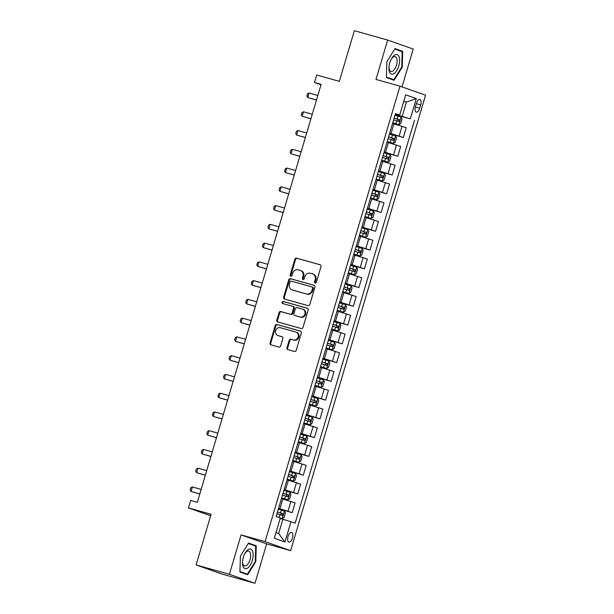 <?xml version="1.0" encoding="UTF-8"?>
<svg xmlns="http://www.w3.org/2000/svg" width="614" height="614" viewBox="0 0 614 614"><rect width="100%" height="100%" fill="white"/><g stroke="black" fill="none" stroke-linecap="round" stroke-linejoin="round"><path stroke-width="0.92" d="M315.159 283.023A1.074 0.952 -70.6 0 0 316.379 282.248L321.015 266.599A1.535 1.358 -70.6 0 0 320.147 264.757L296.6 258.149A1.535 1.358 -70.6 0 0 294.85 259.254L290.215 274.903A1.074 0.952 -70.6 0 0 292.049 275.417L292.648 273.391A4.92 4.344 -70.6 0 1 298.235 269.853L300.192 270.406A4.92 4.344 -70.6 0 1 300.43 270.482A4.92 4.344 -70.6 0 1 302.986 276.292L302.387 278.319A1.074 0.952 -70.6 0 0 304.214 278.833L304.813 276.807A4.92 4.344 -70.6 0 1 310.4 273.268L312.357 273.821A4.92 4.344 -70.6 0 1 312.603 273.898A4.92 4.344 -70.6 0 1 315.151 279.708L314.552 281.734A1.074 0.952 -70.6 0 0 315.159 283.023M292.471 538.033A5.012 2.341 105.7 0 0 291.619 532.43A5.012 2.341 105.7 0 0 288.05 536.475A5.012 2.341 105.7 0 0 288.91 542.078A5.012 2.341 105.7 0 0 292.471 538.033M286.991 347.747A1.535 1.358 -70.6 0 0 287.859 349.589L294.467 351.446A1.535 1.358 -70.6 0 0 296.217 350.341L301.359 332.957A1.535 1.358 -70.6 0 0 300.492 331.115L276.945 324.507A1.535 1.358 -70.6 0 0 275.195 325.612L270.053 342.988A1.535 1.358 -70.6 0 0 270.92 344.83L278.902 347.071A1.535 1.358 -70.6 0 0 280.644 345.966L282.847 338.529A1.535 1.358 -70.6 0 0 281.979 336.687L278.019 335.574A4.114 3.63 -70.6 0 1 277.82 335.513A4.114 3.63 -70.6 0 1 275.724 330.539A4.114 3.63 -70.6 0 1 280.352 327.699L295.856 332.051A4.114 3.63 -70.6 0 1 296.055 332.113A4.114 3.63 -70.6 0 1 298.151 337.086A4.114 3.63 -70.6 0 1 293.523 339.933L290.936 339.204A1.535 1.358 -70.6 0 0 289.194 340.309L286.991 347.747L287.682 347.992A1.535 1.358 -70.6 0 0 288.242 349.696M402.024 86.904L413.23 49.066L387.664 40.056L354.347 30.7L339.342 81.347L316.686 74.985L314.468 82.491L321.13 84.356L197.332 502.29L190.67 500.418L188.444 507.924L210.671 515.76M229.421 574.29L254.987 583.3L266.653 543.904L241.087 534.894L229.421 574.29L196.104 564.934L211.101 514.286L188.444 507.924M241.087 534.894L265.079 541.632L399.99 86.183L425.556 95.193L290.645 550.643L265.079 541.632M387.664 40.056L375.998 79.452L399.99 86.183M308.036 305.634A1.535 1.358 -70.6 0 0 309.786 304.529L314.928 287.145A1.535 1.358 -70.6 0 0 314.061 285.31L290.514 278.695A1.535 1.358 -70.6 0 0 288.764 279.8L283.622 297.184A1.535 1.358 -70.6 0 0 284.489 299.026L308.036 305.634M308.144 310.055L303.001 327.431A1.535 1.358 -70.6 0 1 301.251 328.536L277.705 321.928A1.535 1.358 -70.6 0 1 276.837 320.086L279.04 312.649A1.535 1.358 -70.6 0 1 280.782 311.544L290.33 314.222A1.535 1.358 -70.6 0 0 292.08 313.117L293.538 308.182A1.535 1.358 -70.6 0 0 292.663 306.34L282.724 303.554A1.074 0.952 -70.6 0 1 283.338 301.489L307.276 308.213A1.535 1.358 -70.6 0 1 308.144 310.055M254.987 583.3L221.669 573.944L196.104 564.934M416.407 103.405L415.432 106.706A4.851 2.264 105.7 0 0 416.261 112.139A4.851 2.264 105.7 0 0 419.715 108.218L420.69 104.917A4.851 2.264 105.7 0 0 419.861 99.491A4.851 2.264 105.7 0 0 416.407 103.405M395.355 114.066L399.676 115.079L395.493 113.605L276.139 516.527L280.322 518.001L274.32 538.263L284.957 542.009L278.641 533.535L282.87 519.283L280.168 518.523M399.676 115.079L405.67 94.817L416.315 98.57L410.313 118.824L395.255 114.404M395.117 114.864L410.313 118.824M414.496 120.298L295.142 523.228L290.959 521.754L284.957 542.009M266.653 543.904L290.645 550.643M314.468 82.491L320.999 84.793M403.743 101.341L406.437 102.101L403.789 101.164M402.216 116.353L406.437 102.101L416.315 98.57M278.434 508.783L292.21 512.652L278.572 508.323M292.21 512.652L295.104 502.897L281.458 498.568M283.99 490.026L297.767 493.894L284.128 489.565M297.767 493.894L300.653 484.139L287.014 479.81M289.547 471.268L303.324 475.136L289.685 470.808M303.324 475.136L306.209 465.381L292.571 461.053M295.104 452.51L308.88 456.379L295.242 452.05M308.88 456.379L311.766 446.624L298.128 442.295M300.66 433.753L314.437 437.621L300.799 433.292M314.437 437.621L317.323 427.866L303.684 423.537M306.217 414.987L319.994 418.855L306.355 414.534M319.994 418.855L322.88 409.108L309.241 404.779M311.774 396.23L325.55 400.098L311.912 395.777M325.55 400.098L328.436 390.351L314.798 386.022M317.331 377.472L331.107 381.34L317.469 377.011M331.107 381.34L333.993 371.585L320.354 367.264M322.887 358.714L336.664 362.582L323.025 358.254M336.664 362.582L339.55 352.827L325.911 348.506M328.444 339.956L342.221 343.825L328.582 339.496M342.221 343.825L345.106 334.07L331.468 329.741M334.001 321.199L347.777 325.067L334.131 320.738M347.777 325.067L350.663 315.312L337.025 310.983M339.557 302.441L353.334 306.309L339.688 301.981M353.334 306.309L356.22 296.554L342.581 292.226M345.114 283.683L358.891 287.552L345.245 283.223M358.891 287.552L361.776 277.797L348.138 273.468M350.671 264.926L364.447 268.794L350.801 264.465M364.447 268.794L367.333 259.039L353.695 254.71M356.227 246.168L370.004 250.036L356.358 245.707M370.004 250.036L372.89 240.281L359.251 235.953M361.784 227.41L375.561 231.278L361.915 226.95M375.561 231.278L378.447 221.524L364.808 217.195M367.341 208.653L381.11 212.521L367.471 208.192M381.11 212.521L384.003 202.766L370.365 198.437M372.898 189.895L386.666 193.763L373.028 189.434M386.666 193.763L389.56 184.008L375.921 179.679M378.447 171.137L392.223 175.005L378.585 170.677M392.223 175.005L395.117 165.25L381.478 160.922M384.003 152.379L397.78 156.248L384.141 151.919M397.78 156.248L400.673 146.493L387.035 142.164M389.56 133.622L403.337 137.49L389.698 133.161M403.337 137.49L406.23 127.735L392.592 123.406M275.993 532.607L278.641 533.535M282.87 519.283L290.959 521.754M386.858 61.73L386.421 77.571L394.119 80.28L402.262 67.156L402.7 51.323L395.002 48.606L386.858 61.73M247.649 574.75L255.792 561.626L256.23 545.785L248.532 543.075L240.396 556.2L239.951 572.033L247.649 574.75M397.097 49.864L394.794 48.936M397.104 49.749L402.7 51.323M394.741 49.028L402.178 51.653L401.756 67.003L402.262 67.156M250.635 544.326L248.332 543.405M250.635 544.211L256.23 545.785M248.271 543.497L255.716 546.122L255.286 561.465L255.792 561.626M315.481 283.054A1.074 0.952 -70.6 0 1 315.243 281.979L315.842 279.953A4.92 4.344 -70.6 0 0 313.293 274.143L312.603 273.898M300.43 270.482L301.121 270.72A4.92 4.344 -70.6 0 1 303.677 276.538L303.078 278.564A1.074 0.952 -70.6 0 0 303.316 279.631M320.454 264.895L297.291 258.387A1.535 1.358 -70.6 0 0 295.541 259.499L290.906 275.149A1.074 0.952 -70.6 0 0 291.151 276.216M314.368 285.441L291.205 278.94A1.535 1.358 -70.6 0 0 289.455 280.045L284.313 297.422A1.535 1.358 -70.6 0 0 284.873 299.125M312.618 288.25A1.074 0.952 -70.6 0 0 312.012 286.968L291.343 281.158A1.074 0.952 -70.6 0 0 290.115 281.933L289.486 284.067A4.92 4.344 -70.6 0 0 292.034 289.885A4.92 4.344 -70.6 0 0 292.279 289.962L306.401 293.929A4.92 4.344 -70.6 0 0 311.989 290.391L312.618 288.25L313.309 288.496A1.074 0.952 -70.6 0 0 312.703 287.206L312.112 286.999M292.034 289.885L292.724 290.13A4.92 4.344 -70.6 0 0 292.97 290.207L292.279 289.962M313.309 288.496L312.679 290.629A4.92 4.344 -70.6 0 1 307.092 294.167L292.97 290.207M292.817 306.394L293.354 306.586A1.535 1.358 -70.6 0 1 294.229 308.428L292.771 313.363A1.535 1.358 -70.6 0 1 291.021 314.468L281.473 311.789A1.535 1.358 -70.6 0 0 279.731 312.894L277.528 320.331A1.535 1.358 -70.6 0 0 278.088 322.035M307.583 308.351L284.029 301.735A1.074 0.952 -70.6 0 0 283.161 303.677M300.238 317.008A4.114 3.63 -70.6 0 0 304.874 314.161A4.114 3.63 -70.6 0 0 302.779 309.187A4.114 3.63 -70.6 0 0 302.579 309.126L297.115 307.591A1.535 1.358 -70.6 0 0 295.372 308.696L293.906 313.631A1.535 1.358 -70.6 0 0 294.781 315.473L300.929 317.254A4.114 3.63 -70.6 0 0 305.565 314.406A4.114 3.63 -70.6 0 0 303.469 309.433L302.779 309.187M295.326 315.665A1.535 1.358 -70.6 0 0 295.472 315.719L294.781 315.473M300.929 317.254L295.472 315.719M296.055 332.113L296.746 332.358A4.114 3.63 -70.6 0 1 298.841 337.332A4.114 3.63 -70.6 0 1 294.213 340.171L291.627 339.45A1.535 1.358 -70.6 0 0 289.885 340.555L287.682 347.992M278.319 335.681A4.114 3.63 -70.6 0 0 278.51 335.758A4.114 3.63 -70.6 0 0 278.71 335.82L278.019 335.574M282.286 336.825L278.71 335.82M300.799 331.253L277.635 324.745A1.535 1.358 -70.6 0 0 275.886 325.857L270.743 343.234A1.535 1.358 -70.6 0 0 271.304 344.938M392.768 122.808L398.908 124.642L400.735 123.629L402.07 119.124L401.134 117.136L395.002 115.255M398.908 124.642L392.783 122.754M393.628 119.907L399.069 121.557L399.607 119.761L394.157 118.103M394.142 118.157L397.688 119.216L397.956 120.781M317.829 95.492L309.049 93.021L307.714 97.526L316.502 99.99M309.049 93.021L307.499 93.85L306.839 96.099L307.714 97.526L316.471 100.074M387.211 141.565L393.351 143.4L395.178 142.387L396.514 137.881L395.577 135.894L389.445 134.013M393.351 143.4L387.227 141.512M388.071 138.664L393.513 140.314L394.05 138.518L388.601 136.861M388.585 136.914L392.131 137.981L392.4 139.539M312.273 114.25L303.493 111.786L302.157 116.284L310.945 118.748M303.493 111.786L301.942 112.608L301.282 114.856L302.157 116.284L310.914 118.832M381.655 160.323L387.795 162.157L389.621 161.144L390.957 156.639L390.02 154.651L383.888 152.771M387.795 162.157L381.67 160.269M382.514 157.422L387.979 159.08L388.493 157.276L383.044 155.618M383.029 155.672L386.574 156.739L386.843 158.305M306.716 133.008L297.936 130.544L296.6 135.042L305.388 137.505M297.936 130.544L296.393 131.365L295.725 133.614L296.6 135.042L305.358 137.59M376.098 179.081L382.238 180.915L384.065 179.902L385.4 175.397L384.464 173.409L378.331 171.529M382.238 180.915L376.113 179.027M376.958 176.18L382.422 177.837L382.936 176.034L377.487 174.376M377.472 174.43L381.018 175.497L381.286 177.062M301.159 151.765L292.379 149.302L291.044 153.799L299.832 156.271M292.379 149.302L290.836 150.123L290.169 152.372L291.044 153.799L299.809 156.347M370.541 197.838L376.681 199.673L378.508 198.66L379.843 194.154L378.907 192.167L372.775 190.286M376.681 199.673L370.557 197.785M371.401 194.937L376.842 196.595L377.38 194.791L371.93 193.134M371.915 193.187L375.461 194.254L375.73 195.82M295.603 170.523L286.822 168.059L285.487 172.557L294.275 175.028M286.822 168.059L285.28 168.881L284.612 171.129L285.487 172.557L294.252 175.105M394.034 73.611A10.177 4.751 105.7 0 0 399.63 60.863A10.177 4.751 105.7 0 0 394.549 55.13A10.177 4.751 105.7 0 0 391.218 59.243A10.177 4.751 105.7 0 0 388.992 67.141A10.177 4.751 105.7 0 0 394.034 73.611M389.046 66.596A7.706 3.6 105.7 0 0 390.995 71.447A7.706 3.6 105.7 0 0 392.883 71.024A7.706 3.6 105.7 0 0 396.951 63.165A7.706 3.6 105.7 0 0 395.163 56.611A7.706 3.6 105.7 0 0 393.275 57.033A7.706 3.6 105.7 0 0 390.972 59.735M401.756 67.003L393.866 79.713L386.421 77.471M393.866 79.713L386.436 77.095M243.336 557.251A10.177 4.751 105.7 0 0 242.53 561.61A10.177 4.751 105.7 0 0 245.999 568.702A10.177 4.751 105.7 0 0 252.316 560.421A10.177 4.751 105.7 0 0 251.517 549.561A10.177 4.751 105.7 0 0 244.748 553.713A10.177 4.751 105.7 0 0 243.336 557.251M242.576 561.066A7.706 3.6 105.7 0 0 244.525 565.916A7.706 3.6 105.7 0 0 250.013 559.692A7.706 3.6 105.7 0 0 248.693 551.073A7.706 3.6 105.7 0 0 244.502 554.204M255.286 561.465L247.404 574.182L239.959 571.941M247.404 574.182L239.967 571.565M364.985 216.596L371.125 218.43L372.951 217.417L374.287 212.912L373.35 210.924L367.218 209.044M371.125 218.43L365 216.55M365.844 213.695L371.286 215.353L371.823 213.549L366.374 211.891M366.358 211.945L369.904 213.012L370.173 214.578M290.054 189.281L281.266 186.817L279.938 191.315L288.718 193.786M281.266 186.817L279.723 187.638L279.055 189.887L279.938 191.315L288.695 193.863M359.428 235.354L365.568 237.188L367.395 236.175L368.73 231.67L367.794 229.682L361.661 227.802M365.568 237.188L359.443 235.308M360.288 232.453L365.729 234.111L366.266 232.307L360.817 230.649M360.802 230.703L364.348 231.77L364.616 233.335M284.497 208.039L275.709 205.575L274.381 210.072L283.161 212.544M275.709 205.575L274.166 206.396L273.499 208.645L274.381 210.072L283.138 212.621M353.871 254.119L360.011 255.946L361.838 254.933L363.173 250.428L362.237 248.44L356.105 246.559M360.011 255.946L353.887 254.066M354.731 251.21L360.172 252.868L360.71 251.065L355.26 249.414M355.245 249.461L358.791 250.527L359.06 252.093M278.94 226.796L270.152 224.333L268.825 228.83L277.605 231.301M270.152 224.333L268.61 225.154L267.942 227.403L268.825 228.83L277.582 231.378M348.315 272.877L354.455 274.704L356.281 273.69L357.617 269.185L356.68 267.197L350.556 265.317M354.455 274.704L348.33 272.823M349.174 269.968L354.639 271.634L355.153 269.822L349.704 268.172M349.688 268.218L353.234 269.285L353.503 270.851M273.383 245.554L264.596 243.09L263.268 247.596L272.048 250.059M264.596 243.09L263.053 243.911L262.385 246.16L263.268 247.596L272.025 250.144M342.758 291.635L348.898 293.461L350.724 292.448L352.06 287.951L351.124 285.963L344.999 284.075M348.898 293.461L342.773 291.581M343.617 288.726L349.059 290.384L349.596 288.58L344.155 286.93M344.132 286.984L347.678 288.043L347.946 289.608M267.827 264.312L259.039 261.848L257.711 266.353L266.491 268.817M259.039 261.848L257.496 262.669L256.829 264.918L257.711 266.353L266.468 268.901M337.201 310.392L343.341 312.219L345.168 311.206L346.503 306.708L345.567 304.721L339.442 302.832M343.341 312.219L337.216 310.339M338.061 307.484L343.502 309.141L344.04 307.338L338.598 305.688M338.583 305.741L342.121 306.8L342.389 308.366M262.27 283.069L253.482 280.606L252.154 285.111L260.935 287.575M253.482 280.606L251.94 281.427L251.272 283.676L252.154 285.111L260.912 287.659M331.644 329.15L337.784 330.977L339.611 329.964L340.947 325.466L340.01 323.478L333.886 321.59M337.784 330.977L331.66 329.096M332.504 326.241L337.969 327.907L338.483 326.095L333.041 324.445M333.026 324.499L336.564 325.558L336.833 327.124M256.713 301.827L247.933 299.363L246.598 303.869L255.378 306.332M247.933 299.363L246.383 300.185L245.715 302.433L246.598 303.869L255.355 306.417M326.088 347.908L332.228 349.734L334.054 348.721L335.39 344.224L334.453 342.236L328.329 340.348M332.228 349.734L326.103 347.854M326.947 344.999L332.397 346.657L332.926 344.853L327.485 343.203M327.469 343.257L331.007 344.316L331.276 345.882M251.157 320.585L242.376 318.121L241.041 322.626L249.821 325.09M242.376 318.121L240.826 318.942L240.158 321.199L241.041 322.626L249.798 325.174M320.531 366.665L326.671 368.492L328.505 367.479L329.833 362.981L328.897 360.994L322.772 359.106M326.671 368.492L320.546 366.612M321.391 363.764L326.855 365.422L327.369 363.611L321.928 361.961M321.913 362.014L325.451 363.074L325.719 364.639M245.6 339.35L236.82 336.879L235.484 341.384L244.265 343.848M236.82 336.879L235.269 337.7L234.602 339.956L235.484 341.384L244.242 343.932M314.974 385.423L321.122 387.25L322.949 386.237L324.276 381.739L323.34 379.751L317.215 377.863M321.122 387.25L314.99 385.369M315.834 382.522L321.283 384.172L321.813 382.376L316.371 380.718M316.356 380.772L319.894 381.831L320.163 383.397M240.043 358.108L231.263 355.636L229.928 360.142L238.708 362.605M231.263 355.636L229.713 356.458L229.045 358.714L229.928 360.142L238.685 362.69M309.418 404.181L315.565 406.007L317.392 404.994L318.72 400.497L317.783 398.509L311.659 396.629M315.565 406.007L309.433 404.127M310.277 401.28L315.726 402.93L316.256 401.134L310.814 399.476M310.799 399.53L314.337 400.589L314.606 402.155M234.487 376.866L225.706 374.394L224.371 378.899L233.151 381.363M225.706 374.394L224.156 375.215L223.488 377.472L224.371 378.899L233.128 381.447M303.861 422.939L310.009 424.773L311.835 423.76L313.163 419.255L312.227 417.267L306.102 415.386M310.009 424.773L303.876 422.885M304.721 420.037L310.185 421.695L310.699 419.892L305.258 418.234M305.242 418.287L308.781 419.347L309.049 420.912M228.93 395.623L220.15 393.152L218.814 397.657L227.594 400.121M220.15 393.152L218.599 393.973L217.932 396.23L218.814 397.657L227.571 400.205M298.304 441.696L304.452 443.531L306.279 442.517L307.606 438.012L306.67 436.024L300.545 434.144M304.452 443.531L298.32 441.643M299.164 438.795L304.613 440.445L305.143 438.649L299.701 436.991M299.686 437.045L303.224 438.112L303.493 439.67M223.373 414.381L214.593 411.91L213.258 416.415L222.038 418.878M214.593 411.91L213.043 412.738L212.375 414.987L213.258 416.415L222.015 418.963M292.748 460.454L298.895 462.288L300.722 461.275L302.05 456.77L301.113 454.782L294.989 452.902M298.895 462.288L292.763 460.4M293.607 457.553L299.072 459.211L299.586 457.407L294.144 455.749M294.129 455.803L297.667 456.87L297.936 458.428M217.816 433.139L209.036 430.675L207.701 435.172L216.481 437.636M209.036 430.675L207.486 431.496L206.818 433.745L207.701 435.172L216.458 437.721M287.191 479.212L293.338 481.046L295.165 480.033L296.493 475.528L295.557 473.54L289.432 471.659M293.338 481.046L287.206 479.158M288.05 476.31L293.5 477.961L294.029 476.165L288.588 474.507M288.572 474.561L292.111 475.627L292.379 477.193M212.26 451.896L203.48 449.433L202.144 453.93L210.924 456.394M203.48 449.433L201.929 450.254L201.262 452.503L202.144 453.93L210.901 456.478M281.634 497.969L287.782 499.804L289.608 498.791L290.944 494.285L290 492.298L283.875 490.417M287.782 499.804L281.649 497.916M282.494 495.068L287.943 496.718L288.473 494.922L283.031 493.265M283.016 493.318L286.554 494.385L286.822 495.951M206.703 470.654L197.923 468.19L196.587 472.688L205.368 475.159M197.923 468.19L196.373 469.012L195.705 471.26L196.587 472.688L205.345 475.236M280.314 518.016L282.225 518.561L284.052 517.548L285.387 513.043L284.443 511.055L278.319 509.175M282.225 518.561L279.178 517.602M276.937 513.826L282.409 515.484L282.916 513.68L277.474 512.022M277.459 512.076L281.005 513.143L281.273 514.709M201.146 489.412L192.366 486.948L191.031 491.446L199.811 493.917M192.366 486.948L190.816 487.769L190.148 490.018L191.031 491.446L199.788 493.994M279.938 508.707L282.824 498.952M285.495 489.949L288.38 480.194M291.051 471.191L293.937 461.436M296.608 452.434L299.494 442.679M302.165 433.676L305.051 423.921M307.714 414.918L310.607 405.163M313.27 396.153L316.164 386.406M318.827 377.395L321.721 367.64M324.384 358.637L327.277 348.882M329.941 339.88L332.834 330.125M335.497 321.122L338.391 311.367M341.054 302.364L343.947 292.609M346.611 283.607L349.504 273.852M352.167 264.849L355.061 255.094M357.724 246.091L360.618 236.336M363.281 227.333L366.174 217.579M368.837 208.576L371.731 198.821M374.394 189.818L377.288 180.063M379.951 171.06L382.837 161.305M385.508 152.303L388.393 142.548M391.064 133.545L393.95 123.79M399.161 136.016L402.047 126.261M393.605 154.774L396.49 145.019M388.048 173.532L390.934 163.777M382.491 192.289L385.377 182.535M376.935 211.047L379.82 201.292M371.378 229.805L374.264 220.05M365.821 248.563L368.707 238.808M360.264 267.32L363.15 257.565M354.708 286.078L357.594 276.323M349.151 304.836L352.037 295.081M343.594 323.593L346.48 313.838M338.038 342.351L340.931 332.596M332.481 361.109L335.374 351.354M326.924 379.866L329.818 370.112M321.368 398.624L324.261 388.877M315.811 417.39L318.704 407.635M310.254 436.147L313.148 426.392M304.697 454.905L307.591 445.15M299.141 473.663L302.034 463.908M293.584 492.42L296.478 482.665M288.027 511.178L290.921 501.423M416.323 103.689L420.69 104.917M415.348 106.989L419.715 108.218M315.842 279.953L315.151 279.708M303.078 278.564L302.387 278.319M303.677 276.538L302.986 276.292M290.906 275.149L290.215 274.903M295.541 259.499L294.85 259.254M297.291 258.387L296.6 258.149M315.243 281.979L314.552 281.734M284.313 297.422L283.622 297.184M289.455 280.045L288.764 279.8M291.205 278.94L290.514 278.695M307.092 294.167L306.401 293.929M312.679 290.629L311.989 290.391M277.528 320.331L276.837 320.086M279.731 312.894L279.04 312.649M281.473 311.789L280.782 311.544M291.021 314.468L290.33 314.222M292.771 313.363L292.08 313.117M294.229 308.428L293.538 308.182M284.029 301.735L283.338 301.489M289.885 340.555L289.194 340.309M291.627 339.45L290.936 339.204M294.213 340.171L293.523 339.933M270.743 343.234L270.053 342.988M275.886 325.857L275.195 325.612M277.635 324.745L276.945 324.507M398.954 124.611L401.157 117.182M397.197 119.009L398.041 116.161M395.815 123.667L396.659 120.812M397.688 119.216L399.607 119.761M393.397 143.369L395.6 135.947M391.64 137.766L392.484 134.919M390.258 142.425L391.103 139.57M392.131 137.981L394.05 138.518M387.841 162.127L390.043 154.705M386.083 156.532L386.927 153.677M384.702 161.183L385.546 158.328M386.574 156.739L388.493 157.276M382.284 180.884L384.487 173.463M380.526 175.289L381.371 172.434M379.145 179.94L379.997 177.085M381.018 175.497L382.936 176.034M376.727 199.65L378.93 192.22M374.97 194.047L375.814 191.192M373.588 198.698L374.44 195.843M375.461 194.254L377.38 194.791M371.171 218.407L373.373 210.978M369.413 212.805L370.257 209.95M368.039 217.456L368.884 214.601M369.904 213.012L371.823 213.549M365.614 237.165L367.817 229.736M363.856 231.562L364.701 228.707M362.483 236.213L363.327 233.358M364.348 231.77L366.266 232.307M360.057 255.923L362.26 248.493M358.3 250.32L359.144 247.465M356.926 254.971L357.77 252.116M358.791 250.527L360.71 251.065M354.501 274.681L356.703 267.251M352.743 269.078L353.587 266.223M351.369 273.729L352.213 270.881M353.234 269.285L355.153 269.822M348.944 293.438L351.147 286.009M347.186 287.836L348.031 284.98M345.812 292.487L346.657 289.639M347.678 288.043L349.596 288.58M343.387 312.196L345.59 304.767M341.63 306.593L342.474 303.746M340.256 311.244L341.1 308.397M342.121 306.8L344.04 307.338M337.83 330.954L340.033 323.524M336.073 325.351L336.917 322.503M334.699 330.002L335.543 327.155M336.564 325.558L338.483 326.095M332.274 349.711L334.476 342.282M330.516 344.109L331.36 341.261M329.142 348.76L329.987 345.912M331.007 344.316L332.926 344.853M326.717 368.469L328.92 361.04M324.959 362.866L325.804 360.019M323.586 367.517L324.43 364.67M325.451 363.074L327.369 363.611M321.168 387.227L323.363 379.797M319.403 381.624L320.247 378.777M318.029 386.275L318.873 383.428M319.894 381.831L321.813 382.376M315.611 405.984L317.806 398.555M313.846 400.382L314.69 397.534M312.472 405.033L313.317 402.185M314.337 400.589L316.256 401.134M310.055 424.742L312.25 417.313M308.289 419.139L309.141 416.292M306.916 423.798L307.76 420.943M308.781 419.347L310.699 419.892M304.498 443.5L306.693 436.07M302.74 437.897L303.585 435.05M301.359 442.556L302.203 439.701M303.224 438.112L305.143 438.649M298.941 462.258L301.136 454.836M297.184 456.662L298.028 453.807M295.802 461.314L296.646 458.458M297.667 456.87L299.586 457.407M293.385 481.015L295.58 473.594M291.627 475.42L292.471 472.565M290.245 480.071L291.09 477.216M292.111 475.627L294.029 476.165M287.828 499.781L290.023 492.351M286.07 494.178L286.915 491.323M284.689 498.829L285.533 495.974M286.554 494.385L288.473 494.922M282.271 518.538L284.466 511.109M280.514 512.936L281.358 510.08M279.132 517.587L279.976 514.732M281.005 513.143L282.916 513.68M312.756 287.222L312.058 286.984M293.431 306.609L292.74 306.371M295.395 315.696L294.705 315.45M278.51 335.758L277.82 335.513"/></g></svg>
